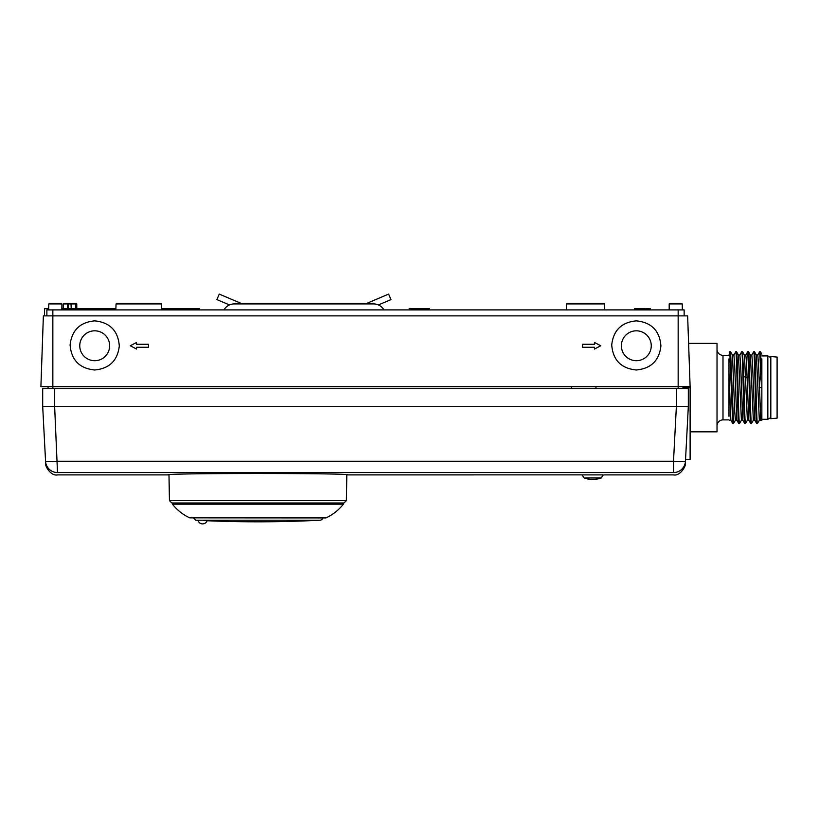 <?xml version="1.0" encoding="UTF-8"?>
<svg xmlns="http://www.w3.org/2000/svg" width="818" height="818" viewBox="0 0 818 818"><rect width="100%" height="100%" fill="white"/><g stroke="black" fill="none" stroke-linecap="round" stroke-linejoin="round"><path stroke-width="1.23" d="M777.1 387.609L777.1 418.141L770.822 418.693L770.822 356.525L777.1 357.077L777.1 387.609M770.822 417.569L767.836 419.297L767.836 355.922L770.822 357.65M767.836 355.922L761.855 355.922M767.836 419.297L761.855 419.297M761.855 358.908L761.855 420.217L760.791 420.217L758.542 364.531L757.795 355.002L756.343 355.002M759.339 420.115L756.394 355.124M753.358 420.115L750.413 355.094M747.386 420.155L744.441 355.084L742.56 351.781L741.742 351.74C742.744 349.583 743.736 425.636 744.738 423.479L745.505 423.479C744.901 424.215 744.308 398.632 743.705 376.525L742.509 351.74M756.65 423.438L754.758 420.176L752.56 364.296L751.824 355.022L750.372 355.002M748.787 420.155L746.435 361.311L745.842 355.002L744.39 355.002M761.855 387.609L759.288 387.609L760.76 372.671L759.677 351.75L760.443 351.74M748.92 376.525C749.523 398.693 750.116 424.245 750.709 423.479L751.476 423.479C750.484 425.636 749.482 349.583 748.49 351.74L747.724 351.74L748.92 376.525L747.038 377.527L743.705 376.525M751.773 355.043L753.705 351.74C754.697 349.583 755.689 425.636 756.691 423.479L757.458 423.479C756.456 425.636 755.464 349.583 754.472 351.74L753.705 351.74M753.409 420.176L751.476 423.479M745.791 355.043L747.724 351.74M747.427 420.176L745.505 423.479M741.405 420.145L738.46 355.063L736.578 351.781M736.875 420.217L735.423 420.217L734.687 410.881L732.478 355.084L730.597 351.781L733.541 423.479L732.775 423.479M741.456 420.176L739.523 423.479C738.521 425.636 737.529 349.583 736.537 351.74L735.771 351.74C736.762 349.583 737.754 425.636 738.756 423.479L739.523 423.479M735.474 420.176L733.541 423.479M733.838 355.043L735.771 351.74M739.82 355.043L741.742 351.74M728.981 416.311L728.981 358.887M744.687 423.438L742.805 420.176L740.597 364.266L739.861 355.002L738.419 355.002M738.715 423.438L736.824 420.176L734.625 364.235L733.889 355.002L732.437 355.002M730.852 420.166L728.981 373.499M730.852 420.176L732.734 423.438L729.789 351.791M729.748 351.781L728.981 355.329L723 355.329L723 419.89L728.981 419.89M717.018 425.871A5.982 5.982 180 0 1 723 419.89M717.018 349.347A5.982 5.982 -0 0 0 723 355.329M685.556 459.348L690.116 459.348L690.116 386.648L687.641 315.871L688.603 343.376L717.018 343.376L717.018 431.843L690.116 431.843M690.116 386.709L40.9 386.709L43.374 315.871L687.641 315.871M94.704 320.861C109.898 322.404 118.099 330.769 119.305 345.953C117.608 360.585 109.407 368.601 94.704 369.992C79.499 368.448 71.309 360.084 70.103 344.899C71.8 330.257 80 322.251 94.704 320.861M636.312 320.861C651.517 322.404 659.717 330.769 660.913 345.953C659.226 360.585 651.026 368.601 636.312 369.992C621.118 368.448 612.917 360.084 611.721 344.899C613.408 330.257 621.608 322.251 636.312 320.861M594.471 347.261L582.518 347.261L582.518 344.266L594.471 344.266L594.471 342.476L600.749 345.758L594.471 349.051L594.471 347.261M148.508 344.266L148.508 347.261L136.545 347.261L136.545 349.051L130.277 345.758L136.545 342.476L136.545 344.266L148.508 344.266M636.312 360.707A14.949 14.949 0 0 1 621.373 345.758A14.949 14.949 0 0 1 636.312 330.82A14.949 14.949 0 0 1 651.261 345.758A14.949 14.949 0 0 1 636.312 360.707M94.704 360.707A14.949 14.949 0 0 0 109.653 345.758A14.949 14.949 0 0 0 94.704 330.82A14.949 14.949 0 0 0 79.755 345.758A14.949 14.949 0 0 0 94.704 360.707M40.9 386.709L41.657 365.012M684.145 315.871L684.145 309.899L46.882 309.899L46.882 315.871M48.671 309.899L48.773 303.918L61.923 303.918L61.82 309.899M223.938 309.899A11.953 11.953 0 0 1 234.296 303.918L373.581 303.918A11.953 11.953 0 0 1 383.939 309.899M229.469 304.93L216.903 299.592L219.234 294.091L241.259 303.437A5.982 5.982 0 0 0 243.6 303.918M378.397 304.93L390.973 299.592L388.632 294.091L366.607 303.437A5.982 5.982 0 0 1 364.276 303.918M604.635 309.899L604.533 303.918L566.475 303.918L566.373 309.899M161.708 309.899L161.606 303.918L116.054 303.918L115.849 309.899M409.153 309.899L409.153 308.703L429.47 308.703L429.47 309.899M644.737 309.899L644.737 308.703L644.615 309.899M644.482 309.899L644.615 308.703M650.463 309.899L650.463 308.703L648.47 308.703L648.47 309.899M647.723 309.899L647.723 308.703L648.47 308.703M645.729 309.899L645.729 308.703L647.723 308.703M639.502 309.899L639.502 308.703L639.011 309.899M644.359 309.899L644.482 308.703M644.114 309.899L644.359 308.703M643.735 309.899L644.114 308.703M643.245 309.899L643.735 308.703M642.744 309.899L643.245 308.703M641.741 309.899L641.741 308.703L642.744 308.703M641.251 309.899L641.741 308.703M640.75 309.899L641.251 308.703M640.382 309.899L640.75 308.703M640.126 309.899L640.382 308.703M640.003 309.899L640.126 308.703M634.523 309.899L634.523 308.703L639.011 308.703M638.878 309.899L638.878 308.703M638.756 309.899L638.756 308.703M638.51 309.899L638.51 308.703M638.132 309.899L638.132 308.703M637.508 309.899L637.508 308.703M636.762 309.899L636.762 308.703M636.015 309.899L636.015 308.703M635.392 309.899L635.392 308.703M635.024 309.899L635.024 308.703M634.768 309.899L634.768 308.703M634.645 309.899L634.645 308.703M669.196 309.899L669.196 303.918L682.243 303.918L682.345 309.899L682.243 303.918M68.538 308.703L68.334 303.918L70.593 303.918M71.023 303.918L76.769 303.918L75.512 303.918L75.491 308.703M63.231 308.703L63.313 303.918L68.334 303.918M67.352 303.918L67.383 308.703M161.688 308.703L199.623 308.703L199.623 309.899M115.89 308.703L61.841 308.703M44.458 315.871L44.581 308.703L48.691 308.703L48.773 303.918M682.928 388.509L682.948 386.709L682.928 388.509M48.088 388.509L48.078 386.709M571.455 388.509L571.455 386.709M595.964 388.509L595.964 386.709M676.374 388.509L676.374 406.444L673.511 461.25A11.953 0.624 3 0 0 685.453 461.25C685.29 464.327 685.29 464.327 685.453 461.25A11.953 11.943 -177 0 1 673.511 472.569L673.511 461.25L57.505 461.25A11.953 0.624 177 0 1 45.563 461.25L42.689 406.444L42.689 388.509L688.327 388.509L688.327 406.444L54.632 406.444L54.653 388.509M685.453 461.25L688.327 406.444M346.372 500.636L169.438 500.636L168.989 474.849L167.935 474.89C162.373 473.049 353.437 473.049 347.875 474.89L346.822 474.849L346.372 500.636L343.979 502.988L257.905 502.988M347.875 474.89L582.999 474.88M57.505 472.569C57.669 475.667 57.669 475.667 57.505 472.569A11.953 11.943 177 0 1 45.563 461.25C45.726 464.327 45.726 464.327 45.563 461.25L42.689 406.444L54.632 406.444L57.505 472.569L673.511 472.569C673.357 475.667 673.357 475.667 673.511 472.569M761.855 354.143L760.484 351.781L761.855 373.938M760.76 372.671L761.527 372.671M343.386 502.988L343.386 504.185L172.414 504.185L172.414 502.988L171.831 502.988L343.979 502.988M322.824 517.927A2.986 2.986 90 0 1 320.083 520.197L195.727 520.197L192.895 517.211M195.727 520.197A1195.619 1195.619 0 0 0 197.976 520.309A4.785 4.785 0 0 0 207.107 520.739L203.672 520.575M678.163 388.509L678.163 309.899M52.853 388.509L52.853 309.899M690.116 387.609L682.938 387.609M603.142 474.89L582.212 474.89M601.158 477.978L584.195 477.978A25.164 25.164 0 0 0 601.158 477.978L603.142 475.156M172.414 504.185C177.107 510.074 182.864 514.634 189.674 517.845L326.137 517.845C332.946 514.634 338.703 510.074 343.386 504.185M760.791 420.217L759.339 420.217M753.358 420.217L754.81 420.217M747.386 420.217L748.828 420.217M757.754 355.043L759.636 351.781M748.787 420.176L750.668 423.438M729.451 420.217L730.893 420.217M742.856 420.217L741.405 420.217M729.789 351.74L730.556 351.74M71.013 303.856L71.227 308.703M76.769 303.959L76.769 308.703M673.388 474.89C680.535 476.475 686.384 465.125 685.331 463.561M57.505 474.89L167.935 474.89M604.635 474.89L673.511 474.89M584.195 477.978L582.212 475.156M57.628 474.89C50.491 476.475 44.632 465.125 45.685 463.561M757.499 423.438L759.39 420.176M754.513 351.781L756.394 355.043M748.531 351.781L750.423 355.043M169.438 500.636L171.831 502.988M325.38 517.845L326.137 517.845M189.674 517.845L325.758 517.927M207.107 520.739A1195.619 1195.619 0 0 0 320.083 520.197"/></g></svg>
